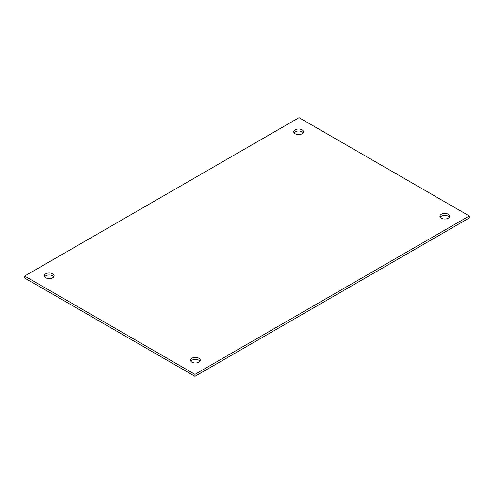 <?xml version="1.0" encoding="UTF-8"?>
<svg xmlns="http://www.w3.org/2000/svg" width="494" height="494" viewBox="0 0 494 494"><rect width="100%" height="100%" fill="white"/><g stroke="black" fill="none" stroke-linecap="round" stroke-linejoin="round"><path stroke-width="0.74" d="M295.159 133.8A4.866 2.81 180 0 1 293.732 131.812A4.866 2.81 180 0 1 298.598 129.002A4.866 2.81 180 0 1 303.464 131.812A4.866 2.81 180 0 1 300.457 134.411A4.866 2.81 180 0 1 295.159 133.8M303.149 132.806A4.866 2.81 0 0 0 298.598 130.99A4.866 2.81 0 0 0 294.047 132.806M45.769 277.782A4.866 2.81 180 0 1 44.343 275.794A4.866 2.81 180 0 1 49.209 272.991A4.866 2.81 180 0 1 54.074 275.794A4.866 2.81 180 0 1 51.073 278.394A4.866 2.81 180 0 1 45.769 277.782M53.76 276.788A4.866 2.81 0 0 0 49.209 274.973A4.866 2.81 0 0 0 44.658 276.788M191.962 362.188A4.866 2.81 180 0 1 190.536 360.2A4.866 2.81 180 0 1 195.402 357.39A4.866 2.81 180 0 1 200.268 360.2A4.866 2.81 180 0 1 197.267 362.794A4.866 2.81 180 0 1 191.962 362.188M199.953 361.194A4.866 2.81 0 0 0 195.402 359.379A4.866 2.81 0 0 0 190.851 361.194M441.352 218.206A4.866 2.81 180 0 1 439.926 216.218A4.866 2.81 180 0 1 444.791 213.408A4.866 2.81 180 0 1 449.657 216.218A4.866 2.81 180 0 1 446.65 218.811A4.866 2.81 180 0 1 441.352 218.206M449.342 217.212A4.866 2.81 0 0 0 444.791 215.396A4.866 2.81 0 0 0 440.24 217.212M469.3 215.971L469.3 217.953L194.969 376.335L24.7 278.029L24.7 276.047L194.969 374.353L469.3 215.971L299.031 117.665L24.7 276.047M194.969 376.335L194.969 374.353"/></g></svg>
